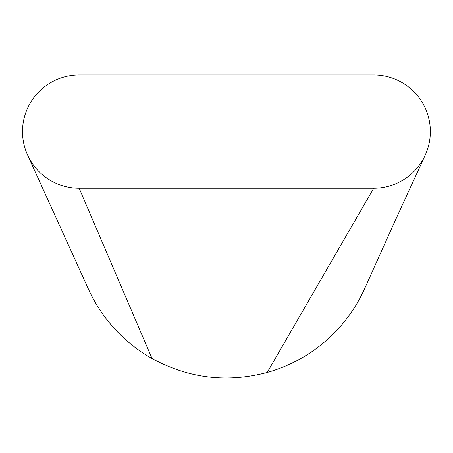 <?xml version="1.0" encoding="UTF-8"?>
<svg xmlns="http://www.w3.org/2000/svg" width="453" height="453" viewBox="0 0 453 453"><rect width="100%" height="100%" fill="white"/><g stroke="black" fill="none" stroke-linecap="round" stroke-linejoin="round"><path stroke-width="0.68" d="M430.35 131.608A56.642 56.642 0 0 0 373.708 74.966L79.156 74.966A56.642 56.642 0 0 0 22.514 131.608A56.642 56.642 0 0 0 79.156 188.255L373.708 188.255A56.642 56.642 0 0 0 430.35 131.608M87.848 287.785A151.534 151.534 0 0 0 88.176 288.527A151.534 151.534 0 0 0 152.055 358.521A151.534 151.534 0 0 1 88.176 288.527L88.176 288.527A151.534 151.534 0 0 1 87.848 287.785M152.049 358.533C188.59 378.391 226.97 383.034 267.196 372.457A151.534 151.534 0 0 0 364.71 288.476A151.534 151.534 0 0 1 267.191 372.451C226.97 383.034 188.59 378.391 152.049 358.533L79.156 188.255M364.71 288.476A151.534 151.534 0 0 0 365.282 287.191A151.534 151.534 0 0 1 364.71 288.476L395.327 220.305L424.993 155.662M267.196 372.457L373.708 188.255M27.701 155.294L88.176 288.527"/></g></svg>

